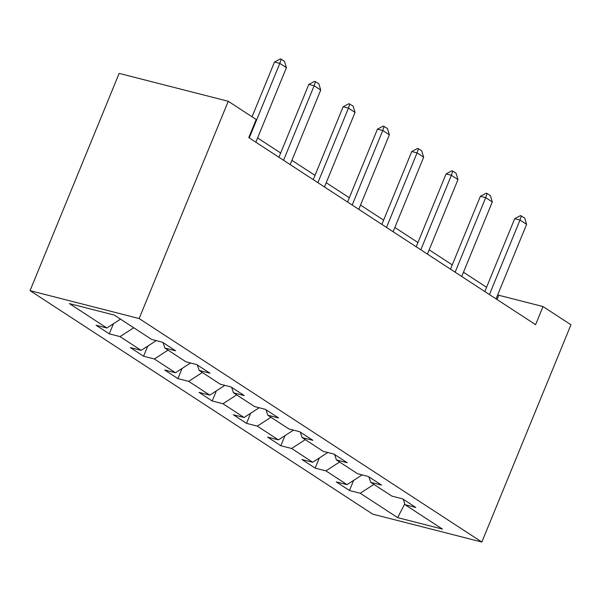 <?xml version="1.0" encoding="UTF-8"?>
<svg xmlns="http://www.w3.org/2000/svg" width="601" height="601" viewBox="0 0 601 601"><rect width="100%" height="100%" fill="white"/><g stroke="black" fill="none" stroke-linecap="round" stroke-linejoin="round"><path stroke-width="0.9" d="M30.05 290.659L372.74 514.155L481.844 542.042L139.147 318.545L30.05 290.659L119.156 73.39L228.26 101.276L139.147 318.545M403.226 499.243L405.051 504.705L415.817 507.454L402.617 498.853L391.852 496.095L370.742 482.325L381.5 485.075L368.3 476.473L357.542 473.723L336.425 459.945L347.19 462.702L333.991 454.093L323.225 451.343L302.115 437.573L312.873 440.323L299.674 431.713L288.916 428.964L267.798 415.193L278.563 417.943L265.364 409.334L254.599 406.584L233.488 392.814L244.246 395.563L231.047 386.954L220.289 384.204L199.171 370.434L209.937 373.183L196.737 364.582L185.972 361.825L164.862 348.054L175.62 350.804L162.42 342.202L151.662 339.452L114.265 315.059L69.446 303.603L106.843 327.996L96.077 325.239L109.277 333.848L113.424 323.736M405.051 504.705L442.441 529.09L397.622 517.634L360.232 493.248L349.466 490.499L353.613 480.387M109.277 333.848L120.042 336.598L141.152 350.368L130.394 347.618L143.586 356.228L154.352 358.977L175.469 372.748L164.704 369.998L177.904 378.607L188.669 381.357L209.779 395.127L199.021 392.378L212.213 400.987L222.979 403.737L244.096 417.507L233.331 414.758L246.53 423.359L257.296 426.117L278.406 439.887L267.648 437.137L280.84 445.739L291.605 448.489L312.723 462.267L301.957 459.51L315.157 468.119L325.922 470.868L347.032 484.639L336.275 481.889L349.466 490.499M228.26 101.276L256.191 119.494L248.769 137.599L535.589 324.66L543.019 306.555L498.785 295.256L497.793 294.603M368.909 476.871L370.742 482.325M347.032 484.639L362.118 474.888M325.922 470.868L339.603 462.019M334.599 454.491L336.425 459.945M312.723 462.267L327.8 452.508M291.605 448.489L305.293 439.639M300.282 432.111L302.115 437.573M278.406 439.887L293.491 430.136M257.296 426.117L270.976 417.267M265.973 409.732L267.798 415.193M244.096 417.507L259.174 407.756M222.979 403.737L236.666 394.887M231.655 387.352L233.488 392.814M209.779 395.127L224.864 385.376M188.669 381.357L202.349 372.507M197.346 364.972L199.171 370.434M175.469 372.748L190.547 362.996M154.352 358.977L168.04 350.128M163.029 342.6L164.862 348.054M141.152 350.368L156.237 340.617M120.042 336.598L133.722 327.748M106.843 327.996L120.523 319.146M543.019 306.555L570.95 324.78L481.844 542.042M486.562 287.286L463.476 272.223M452.252 264.906L429.167 249.843M417.935 242.526L394.849 227.471M383.626 220.146L360.54 205.091M349.309 197.767L326.223 182.712M314.999 175.387L291.913 160.332M280.682 153.007L257.596 137.952M397.622 517.634L404.773 503.871M360.232 493.248L373.92 484.398M497.035 299.516L498.785 295.256M143.586 356.228L147.741 346.116M177.904 378.607L182.05 368.496M212.213 400.987L216.368 390.868M246.53 423.359L250.677 413.248M280.84 445.739L284.994 435.627M315.157 468.119L319.304 458.007M249.25 137.914L279.818 63.383L274.507 62.023L280.299 58.958L281.185 59.183L284.483 61.34L286.414 67.688L255.846 142.219M252.044 116.797L274.507 62.023M286.414 67.688L279.818 63.383L281.185 59.183M283.559 160.294L314.128 85.763L308.824 84.403L314.616 81.338L318.8 83.712L320.731 90.06L290.163 164.599M278.932 157.274L308.824 84.403M320.731 90.06L314.128 85.763L315.502 81.563M317.876 182.674L348.445 108.135L343.133 106.783L348.926 103.718L353.11 106.092L355.041 112.44L324.472 186.979M313.249 179.654L343.133 106.783M355.041 112.44L348.445 108.135L349.812 103.943M352.186 205.054L382.754 130.515L377.451 129.162L383.243 126.097L387.427 128.471L389.358 134.819L358.789 209.358M347.558 202.034L377.451 129.162M389.358 134.819L382.754 130.515L384.129 126.323M386.503 227.433L417.071 152.894L411.76 151.542L417.552 148.47L418.439 148.695L421.737 150.851L423.667 157.199L393.099 231.731M381.875 224.413L411.76 151.542M423.667 157.199L417.071 152.894L418.439 148.695M420.813 249.806L451.381 175.274L446.077 173.914L451.869 170.849L452.756 171.075L456.054 173.231L457.985 179.579L427.416 254.11M416.185 246.793L446.077 173.914M457.985 179.579L451.381 175.274L452.756 171.075M455.13 272.185L485.698 197.654L480.387 196.294L486.179 193.229L487.065 193.454L490.363 195.61L492.294 201.959L461.726 276.49M450.502 269.173L480.387 196.294M492.294 201.959L485.698 197.654L487.065 193.454M489.439 294.565L520.008 220.034L514.704 218.674L520.496 215.609L524.681 217.983L526.611 224.331L496.043 298.87M484.812 291.545L514.704 218.674M526.611 224.331L520.008 220.034L521.383 215.834"/></g></svg>
